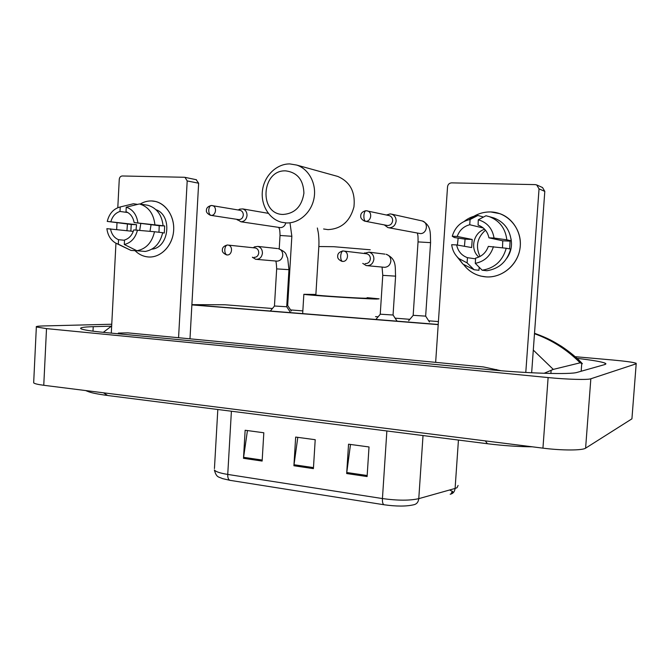 <?xml version="1.0" encoding="UTF-8"?>
<svg xmlns="http://www.w3.org/2000/svg" width="670" height="670" viewBox="0 0 670 670"><rect width="100%" height="100%" fill="white"/><g stroke="black" fill="none" stroke-linecap="round" stroke-linejoin="round"><path stroke-width="1" d="M427.318 323.585L423.314 323.434M408.918 322.278L407.846 322.077M252.573 309.615L251.325 309.666M451.228 493.564L452.133 491.654M451.413 490.934L449.679 489.971M452.175 491.135C453.255 492.065 453.121 492.902 451.756 493.639L450.181 494.242C453.046 493.664 454.687 491.73 455.097 488.447L457.007 487.727L458.096 485.449M383.985 504.753L229.927 480.323L222.34 478.564C219.006 476.755 216.444 478.028 214.367 469.955C215.623 471.68 220.078 473.179 227.741 474.427L382.436 498.564C382.285 502.081 382.805 504.15 383.985 504.753C396.414 506.486 406.305 506.495 413.675 504.778C416.648 504.183 418.348 502.14 418.775 498.656L455.097 488.447L458.439 440.056M346.675 473.539L348.542 444.193L369.019 446.957L367.101 476.554L346.675 473.539L346.775 472.509L367.168 475.516M243.495 458.314L245.145 430.257L263.821 432.77L262.137 461.06L243.495 458.314L243.595 457.325L262.196 460.064M293.912 465.75L295.663 437.066L315.21 439.704L313.409 468.631L293.912 465.75L294.013 464.745L313.476 467.61M297.798 437.351L294.013 464.745M247.439 430.567L243.595 457.325M350.494 444.461L346.775 472.509M575.162 356.691L612.774 360.016C625.562 361.189 633.368 362.277 636.182 363.291L636.19 363.802L590.84 378.776C587.766 380.007 566.996 379.446 548.119 377.562L46.515 328.61L36.347 326.977C35.627 326.432 37.872 326.097 43.089 325.955L111.756 324.238M631.994 417.954L631.927 418.834L585.605 448.171C582.456 450.55 561.711 450.583 542.943 448.146L43.759 385.284C37.939 384.53 34.572 383.717 33.668 382.846L33.701 382.135M111.379 326.173L93.23 326.675C83.541 326.96 79.437 327.647 80.928 328.736C83.03 329.866 90.902 331.114 104.528 332.462L489.234 369.673C527.131 373.416 570.781 374.672 577.155 372.378L605.228 364.43L605.94 363.827L605.211 363.215C601.752 361.767 592.347 360.142 576.996 358.349M533.295 350.083L553.286 369.396L544.107 373.291M501.001 370.728L483.489 366.942L127.92 332.873L118.33 333.074L118.289 333.794M582.414 363.693L580.145 362.822C567.13 349.723 551.913 340.017 534.484 333.71M553.286 369.396L580.145 362.822M490.75 211.946C507.609 212.323 521.679 228.294 520.288 245.932C519.141 263.578 502.952 278.058 486.211 276.903C476.99 276.157 469.528 272.146 463.833 264.859C468.263 270.613 473.975 274.373 480.985 276.132L486.211 276.903C501.286 277.882 516.235 266.35 519.585 250.756C523.069 235.187 514.183 218.646 499.854 213.663L490.75 211.946C482.676 211.812 475.482 214.383 469.168 219.668C475.482 214.383 482.676 211.812 490.75 211.946M457.392 245.061L458.146 238.269L457.392 245.061M525.783 372.47L539.04 188.865L536.72 184.937L535.246 184.619L451.614 182.868C449.294 183.061 447.929 184.367 447.535 186.796L435.651 362.361M536.72 184.937L542.524 187.533L544.802 191.377L531.653 372.78M491.269 217.197L493.983 217.968C504.091 221.954 509.837 229.567 511.218 240.798L506.822 239.818C505.423 228.428 499.602 220.706 489.36 216.661L485.968 215.757L478.288 219.785L478.095 225.095C483.958 227.247 487.567 231.485 488.932 237.825L502.743 240.806L502.517 247.774M506.227 248.243L488.33 246.401C486.06 252.64 481.831 256.543 475.633 258.101L475.273 263.335L482.174 270.211L486.881 270.739C499.167 268.779 507.081 261.568 510.632 249.098L506.227 248.243C502.634 260.898 494.619 268.218 482.174 270.211M464.444 246.3L465.072 239.148L454.411 237.54L452.258 236.25C455.047 227.063 460.994 221.477 470.089 219.492L469.729 224.735L483.363 228.034M475.583 258.846L467.459 257.682L467.099 262.9L474.159 269.759L478.966 270.286L479.184 267.238M482.635 217.499L482.685 216.795L477.919 215.48L470.089 219.492M474.159 269.759L462.886 264.072L457.041 256.727M464.31 221.334C468.196 218.219 472.551 216.284 477.383 215.547L477.919 215.48M493.438 246.644C490.507 255.957 484.452 261.526 475.273 263.335M467.099 262.9L458.875 258.545C454.813 254.893 452.409 250.278 451.689 244.701L456.639 244.927L471.655 247.565L472.216 239.466L457.225 236.46L452.258 236.25M467.459 257.682C461.588 255.505 457.979 251.25 456.639 244.927M457.225 236.46C459.411 230.287 463.581 226.376 469.729 224.735M510.984 238.738C512.332 245.756 510.976 252.222 506.889 258.151M509.635 248.905L510.113 241.125L507.935 240.647L511.218 240.798M478.288 219.785C487.182 222.423 492.433 228.512 494.041 238.043L488.932 237.825M506.822 239.818L494.041 238.043M478.857 257.054C469.729 249.625 473.204 232.716 484.636 229.232M480.013 256.484C475.323 246.476 477.149 237.716 485.482 230.195M510.113 241.125L502.743 240.806M472.216 239.466L465.072 239.148M285.788 170.875C261.225 169.502 258.595 214.559 283.175 214.45C294.909 213.504 301.827 206.419 303.912 193.211C303.435 179.912 297.396 172.466 285.788 170.875M286.325 222.934L281.676 222.272C268.997 219.165 260.437 204.677 262.514 190.146C264.449 175.599 276.702 163.689 289.859 163.924L296.684 165.063C308.878 168.941 316.726 183.756 314.054 198.127C311.5 212.524 299.013 223.537 286.325 222.934M315.855 294.884L315.846 295.018C317.865 295.604 356.758 298.15 365.359 298.25L367.152 298.108M367.185 297.673L379.136 298.845L376.666 299.055C364.438 298.937 306.642 295.16 303.853 294.306L315.88 294.448M425.668 316.139L413.164 315.319M384.354 224.936L387.897 227.582L389.228 227.792C393.156 227.532 395.459 225.296 396.129 221.1C396.137 217.608 394.63 215.296 391.615 214.157L390.133 213.923L386.423 215.011M365.292 221.259L387.645 225.539C390.493 225.346 392.159 223.73 392.645 220.681C392.654 218.144 391.556 216.469 389.362 215.648L388.759 215.514M278.779 227.448C279.139 228.872 279.909 228.043 280.026 235.463L291.844 236.284L287.665 305.503L286.793 305.57M236.837 219.333L240.991 221.778C244.433 221.527 246.451 219.425 247.021 215.489C247.004 212.072 245.58 209.877 242.758 208.923L239.651 209.157L238.244 209.986M210.966 215.372L238.93 219.643C241.426 219.459 242.883 217.934 243.302 215.087C243.285 212.599 242.247 211.017 240.203 210.321L239.676 210.229M393.072 315.017L380.25 314.188M362.755 263.377L366.255 265.596C370.518 265.931 373.064 263.796 373.894 259.206C373.877 255.538 372.252 253.193 369.036 252.154L363.835 253.428M365.142 263.611L365.485 263.645C368.274 263.494 369.907 261.928 370.376 258.922C370.359 256.258 369.187 254.55 366.842 253.804L365.946 253.696M396.339 321.181L395.317 321.19M256.702 259.382L277.179 261.149C280.403 260.772 282.271 258.779 282.782 255.161C282.74 251.711 281.258 249.55 278.326 248.662C287.941 252.758 285.303 254.533 287.698 258.243L288.954 269.658L286.718 306.76L274.457 306.006M252.372 257.205L255.664 259.298C259.474 259.508 261.727 257.464 262.439 253.159C262.397 249.583 260.873 247.339 257.858 246.418L254.6 246.828L253.243 247.741M254.081 257.355L254.315 257.372C256.845 257.23 258.319 255.731 258.746 252.866C258.712 250.27 257.607 248.645 255.412 247.984L254.709 247.908M289.432 312.63L288.276 312.63M151.571 200.95C164.1 201.209 174.602 214.894 173.672 230.078C172.935 245.279 161.026 257.858 148.581 256.987C143.506 256.618 139.025 254.55 135.139 250.764C138.414 253.972 142.166 255.965 146.403 256.727L148.581 256.987C160.331 257.783 171.755 246.66 173.463 232.415C175.314 218.194 166.998 204.074 155.406 201.452L151.571 200.95C147.559 200.841 143.748 201.879 140.139 204.065C143.748 201.879 147.559 200.841 151.571 200.95M126.957 230.664L127.434 224.006L126.957 230.664M178.563 337.722L187.198 180.917L184.987 177.357L184.376 177.274L122.275 175.976C120.541 176.151 119.536 177.282 119.26 179.376L117.794 207.7M111.295 333.116L115.952 243.227M116.664 229.517L117.007 222.926M196.168 179.686L198.647 183.228L189.987 338.819M139.393 203.948L147.844 205.263L139.393 203.948L126.245 207.181L126.01 211.686C130.374 213.462 133.087 217.088 134.142 222.566L159.217 225.698L158.966 232.256M154.502 231.745L133.757 229.91C132.132 235.262 129.059 238.629 124.528 240.002L124.293 244.491L136.923 250.756L145.256 251.451C154.334 249.675 160.147 243.419 162.684 232.683L154.502 231.745C151.939 242.624 146.085 248.955 136.923 250.756M130.851 231.1L131.245 224.467L107.25 221.41C109.243 213.521 113.573 208.705 120.232 206.963L119.997 211.452L127.828 212.541M124.511 240.27L118.531 239.692L118.305 244.173L131.01 250.421L139.402 250.957M131.01 250.421L115.969 243.235C110.826 240.337 107.795 235.48 106.873 228.663L133.288 231.376M137.618 204.383L133.456 203.747L120.232 206.963M137.492 230.086C135.407 238.076 131.01 242.875 124.293 244.491M118.305 244.173L115.969 243.235M118.531 239.692C114.21 237.867 111.538 234.249 110.517 228.83M136.01 230.019L136.554 224.701L107.25 221.41M110.893 221.569C112.468 216.259 115.5 212.892 119.997 211.452M155.959 209.693C172.626 215.263 169.2 247.682 151.864 249.165M162.659 232.842L164.292 233.026L164.678 225.941L134.142 222.566M147.844 205.263C156.646 207.909 161.721 214.668 163.07 225.539M139.528 203.982C148.405 206.661 153.522 213.504 154.887 224.509M126.245 207.181C132.769 209.4 136.647 214.584 137.878 222.733M139.695 230.296L140.826 223.403M150.021 231.301L151.06 224.684M164.678 225.941L159.217 225.698M136.554 224.701L131.245 224.467M229.927 480.323C228.386 479.687 227.658 477.727 227.741 474.427L231.401 411.221M214.442 468.581L217.817 409.496M386.866 430.969L382.436 498.564C397.687 500.657 409.797 500.691 418.775 498.656L423.021 435.559M103.482 392.804L107.711 395.518L486.881 443.666M485.315 440.894L487.433 443.733C503.069 445.667 518.027 446.697 532.298 446.806M191.888 304.649L225.003 304.766L272.43 308.502M290.596 309.934L302.84 310.897M375.527 316.625L378.106 316.826M395.124 318.166L409.847 319.322M428.708 320.813L438.406 321.575M191.888 304.758L438.214 324.456M46.515 328.61L43.759 385.284M548.119 377.562L542.943 448.146M590.84 378.776L585.605 448.171M636.19 363.802L631.927 418.834M92.996 331.181L93.23 326.675M550.891 373.466L551.092 370.652M496.52 370.342L496.57 369.522M581.166 371.247L581.778 363.048M544.802 191.377L539.04 188.865M318.836 246.535L333.71 246.702L370.259 249.776M323.61 228.989L327.957 229.617C341.373 228.947 350.033 221.368 353.944 206.896C355.502 191.947 350.092 181.788 337.714 176.419L335.829 175.892M365.611 221.284C371.147 221.778 372.796 212.172 367.386 210.874L365.971 210.69C364.849 211.092 364.153 212.725 363.885 215.564C363.802 218.814 364.38 220.723 365.611 221.284L364.581 221.125C361.683 219.601 360.393 217.842 360.736 215.866C360.703 214.911 360.954 211.804 365.971 210.69L389.362 215.648M425.651 316.131L430.576 242.649L418.047 241.903M388.86 227.766L420.408 233.596C427.1 233.771 428.775 222.541 422.276 220.966L421.514 220.798M211.083 215.38C216.041 215.832 217.289 206.553 212.39 205.598L211.251 205.481C209.852 205.849 209.023 207.365 208.764 210.02C208.755 213.06 209.526 214.844 211.083 215.38L210.388 215.288C207.332 213.688 206.017 212.047 206.435 210.372C206.435 209.794 206.117 206.888 211.251 205.481L240.203 210.321M240.857 221.77L280.562 227.658C283.209 227.39 284.959 225.815 285.788 222.926M279.222 248.846L280.026 235.513M342.529 261.409C348.157 262.003 349.522 252.071 343.945 251.057L342.956 250.957C341.75 251.367 340.997 253.034 340.712 255.948C340.645 259.148 341.248 260.965 342.529 261.409L341.851 261.317C338.802 259.927 337.42 258.235 337.697 256.25C337.647 255.463 337.554 252.263 342.956 250.957L366.842 253.804M367.612 265.722L384.706 267.322C388.24 266.945 390.292 264.859 390.861 261.066C390.845 257.54 389.278 255.278 386.163 254.282C397.126 259.139 394.898 267.054 395.602 276.149L382.763 275.353M369.036 252.154L384.982 254.139M343.04 250.948L342.479 250.974M227.046 254.943C232.197 255.496 233.302 245.882 228.177 245.086L227.339 245.011C225.916 245.388 225.061 246.962 224.785 249.734C224.768 252.774 225.522 254.508 227.046 254.943L226.535 254.885C223.395 253.411 222.013 251.811 222.381 250.094C222.34 249.567 221.971 246.409 227.339 245.011L255.412 247.984M288.954 269.667L276.668 268.888C276.434 263.536 276.048 260.906 275.521 260.998M257.858 246.418L277.397 248.562M198.647 183.228L187.198 180.917M451.706 493.673L452.568 493.296M85.643 390.56C89.855 392.319 92.259 393.282 106.664 395.384M36.347 326.977L33.668 382.846M605.119 364.463L605.211 363.215M438.205 324.623L191.88 304.909M111.672 325.972L103.297 332.345M534.518 333.275C548.68 338.417 553.42 341.432 561.611 346.423C569.969 352.06 576.711 357.621 581.836 363.09M458.875 258.545L462.886 264.072M473.656 217.658L477.383 215.547M489.36 216.661L493.983 217.968M303.853 294.306L302.673 313.619M337.714 176.419L296.684 165.063M315.846 295.018L318.845 246.334C319.288 240.237 318.334 232.39 318.225 232.348L317.354 227.993M391.615 214.157L422.276 220.966C431.698 225.614 430.157 233.562 430.584 242.582M425.693 316.181L429.462 321.985M417.377 233.127C417.603 235.003 418.147 233.763 418.047 241.828L413.164 315.377M413.181 315.386L408.658 320.729M290.093 223.621L291.844 236.225M287.698 305.537L291.291 310.997M236.937 219.35L237.364 220.011M268.293 213.336L242.758 208.923M238.537 210.037L239.651 209.157M393.055 315.009L395.602 276.157M393.106 315.067L396.975 321.022M382.067 267.07L382.763 275.345L380.242 314.255M380.267 314.255L375.878 319.473M364.22 253.478L364.614 252.883M286.76 306.801L290.495 312.48M252.456 257.213L252.758 257.657M274.449 306.056L276.668 268.879M274.474 306.064L270.312 311.031M253.595 247.774L254.6 246.828M184.987 177.357L196.461 179.744"/></g></svg>
